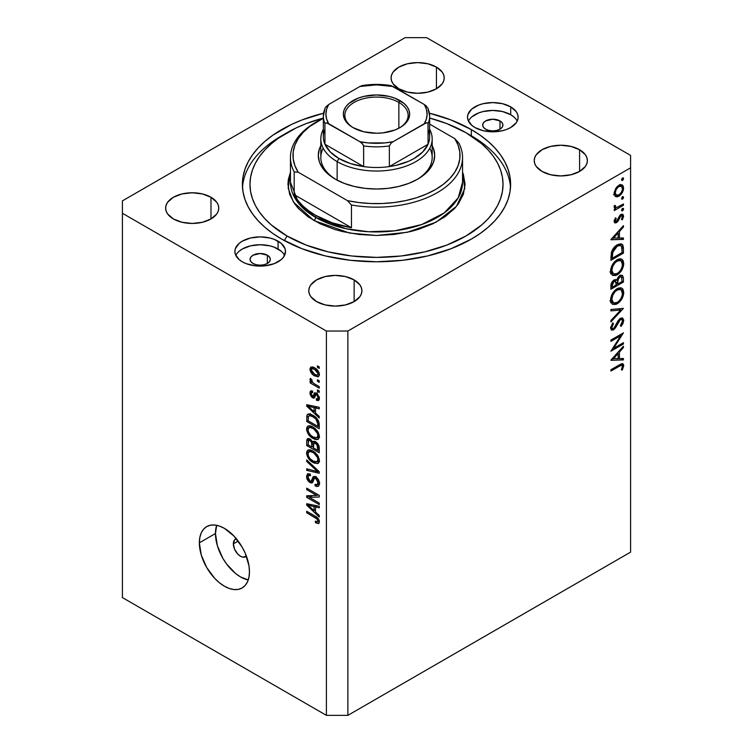 <?xml version="1.0" encoding="UTF-8"?>
<svg xmlns="http://www.w3.org/2000/svg" width="753" height="753" viewBox="0 0 753 753"><rect width="100%" height="100%" fill="white"/><g stroke="black" fill="none" stroke-linecap="round" stroke-linejoin="round"><path stroke-width="1.13" d="M246.382 556.1A10.118 5.845 60 0 1 245.572 556.759A10.118 5.845 60 0 1 237.769 554.048A10.118 5.845 60 0 1 233.355 543.854L238.174 541.078L233.355 543.854L234.559 539.967L236.536 538.828M215.462 533.529A35.429 20.453 -120 0 0 248.236 579.97L240.508 576.92L235.623 573.541L226.597 564.006L222.794 558.218L217.363 545.699L215.462 533.529L199.357 542.828L215.462 533.529A35.429 20.453 -120 0 1 216.676 525.312L215.462 533.529M249.459 571.753A35.429 20.453 60 0 1 242.118 587.971A35.429 20.453 60 0 1 214.821 578.483A35.429 20.453 60 0 1 199.357 542.828L199.837 537.463L201.258 532.86L203.574 529.19L206.689 526.611L210.492 525.199L214.821 525.029L219.518 526.093L224.403 528.361L233.995 536.098L242.118 547.064L245.233 553.248L248.979 565.832L249.459 571.753L248.979 577.118L247.549 581.721L245.233 585.382L242.118 587.971L238.325 589.373L233.995 589.552L229.288 588.479L224.403 586.211L219.518 582.841L214.821 578.483L206.689 567.517L201.258 554.999L199.357 542.828A35.429 20.453 60 0 1 206.689 526.611A35.429 20.453 60 0 1 233.995 536.098A35.429 20.453 60 0 1 249.459 571.753M499.964 120.913L499.964 129.177L496.679 130.448L492.81 130.89L488.932 130.448L485.647 129.177A10.118 5.845 180 0 1 482.682 125.045A10.118 5.845 180 0 1 488.932 119.652A10.118 5.845 180 0 1 499.964 120.913L502.157 122.814L502.929 125.045L502.157 127.285L499.964 129.177L499.964 120.913A10.118 5.845 180 0 1 502.929 125.045A10.118 5.845 180 0 1 496.679 130.448A10.118 5.845 180 0 1 485.647 129.177L483.454 127.285L482.682 125.045L483.454 122.814L485.647 120.913L492.81 119.2L499.964 120.913M267.353 255.211L267.353 263.475L264.068 264.745L260.19 265.188L256.321 264.745L253.036 263.475A10.118 5.845 180 0 1 250.071 259.343A10.118 5.845 180 0 1 256.321 253.949A10.118 5.845 180 0 1 267.353 255.211L269.546 257.112L270.318 259.343L269.546 261.583L267.353 263.475L267.353 255.211A10.118 5.845 180 0 1 270.318 259.343A10.118 5.845 180 0 1 264.068 264.745A10.118 5.845 180 0 1 253.036 263.475L250.843 261.583L250.071 259.343L250.843 257.112L253.036 255.211L260.19 253.507L267.353 255.211M284.568 255.418A25.301 14.608 0 0 0 278.083 249.017L278.083 241.167A25.301 14.608 180 0 1 285.5 251.493A25.301 14.608 180 0 1 269.875 264.99A25.301 14.608 180 0 1 242.297 261.828L239.153 259.616L235.369 254.345L234.889 251.493L235.369 248.65L239.153 243.379L242.297 241.167L250.504 237.995L260.19 236.884L269.875 237.995L274.252 239.35L281.236 243.379L285.011 248.65L285.5 251.493L283.57 257.084L281.236 259.616L274.252 263.644L265.131 265.828L255.258 265.828L246.137 263.644L242.297 261.828A25.301 14.608 180 0 1 234.889 251.493A25.301 14.608 180 0 1 250.504 237.995A25.301 14.608 180 0 1 278.083 241.167L278.083 249.017A25.301 14.608 0 0 0 235.821 255.418M517.179 121.12A25.301 14.608 0 0 0 510.703 114.72L510.703 106.87A25.301 14.608 180 0 1 518.111 117.195A25.301 14.608 180 0 1 502.496 130.693A25.301 14.608 180 0 1 474.917 127.53L471.764 125.309L467.99 120.047L467.5 117.195L467.99 114.343L471.764 109.081L478.748 105.053L483.125 103.698L492.81 102.587L502.496 103.698L510.703 106.87L516.191 111.604L517.631 114.343L518.111 117.195L517.631 120.047L516.191 122.786L510.703 127.53L506.863 129.347L502.496 130.693L492.81 131.803L483.125 130.693L474.917 127.53A25.301 14.608 180 0 1 467.5 117.195A25.301 14.608 180 0 1 483.125 103.698A25.301 14.608 180 0 1 510.703 106.87L510.703 114.72A25.301 14.608 0 0 0 468.432 121.12M471.331 129.591L471.331 135.992L471.331 129.591L480.179 135.22L488.019 141.329L494.777 147.842L500.406 154.713L504.839 161.867L508.04 169.237L509.969 176.757L510.619 184.344L509.969 191.94L508.04 199.451L504.839 206.821L500.406 213.974L494.777 220.845L488.019 227.368L480.179 233.468L471.331 239.096L451.009 248.725L427.826 255.888L402.667 260.293L376.5 261.78L350.333 260.293L325.174 255.888L301.991 248.725L281.669 239.096A134.119 77.437 180 0 1 242.381 184.344A134.119 77.437 180 0 1 323.583 113.195L301.991 119.962L291.42 124.49L272.821 135.22L264.981 141.329L258.223 147.842L252.594 154.713L248.161 161.867L244.96 169.237L243.031 176.757L242.381 184.344L243.031 191.94L244.96 199.451L248.161 206.821L252.594 213.974L258.223 220.845L264.981 227.368L272.821 233.468L281.669 239.096A134.119 77.437 180 0 0 427.826 255.888A134.119 77.437 180 0 0 510.619 184.344A134.119 77.437 180 0 0 471.331 129.591A134.119 77.437 180 0 0 429.417 113.195L451.009 119.962L471.331 129.591M436.439 67.092L436.439 88.788L427.826 92.111L417.651 93.278L407.486 92.111L398.864 88.788A26.571 15.342 180 0 1 391.08 77.936A26.571 15.342 180 0 1 407.486 63.77A26.571 15.342 180 0 1 436.439 67.092L442.199 72.072L443.715 74.942L444.223 77.936L443.715 80.929L442.199 83.809L436.439 88.788L436.439 67.092A26.571 15.342 180 0 1 444.223 77.936A26.571 15.342 180 0 1 427.826 92.111A26.571 15.342 180 0 1 398.864 88.788L393.104 83.809L391.598 80.929L391.08 77.936L391.598 74.942L393.104 72.072L398.864 67.092L407.486 63.77L417.651 62.603L427.826 63.77L436.439 67.092M210.981 197.258L210.981 218.954L202.369 222.276L192.194 223.443L182.028 222.276L173.406 218.954A26.571 15.342 180 0 1 165.622 208.11A26.571 15.342 180 0 1 182.028 193.935A26.571 15.342 180 0 1 210.981 197.258L216.742 202.237L218.257 205.117L218.765 208.11L218.257 211.104L216.742 213.974L210.981 218.954L210.981 197.258A26.571 15.342 180 0 1 218.765 208.11A26.571 15.342 180 0 1 202.369 222.276A26.571 15.342 180 0 1 173.406 218.954L167.646 213.974L166.14 211.104L165.622 208.11L166.14 205.117L167.646 202.237L173.406 197.258L182.028 193.935L192.194 192.768L202.369 193.935L210.981 197.258M354.136 279.909L354.136 301.595L345.514 304.927L335.349 306.094L325.174 304.927L316.561 301.595A26.571 15.342 180 0 1 308.777 290.752A26.571 15.342 180 0 1 325.174 276.577A26.571 15.342 180 0 1 354.136 279.909L359.896 284.879L361.402 287.759L361.92 290.752L361.402 293.745L359.896 296.626L354.136 301.595L354.136 279.909A26.571 15.342 180 0 1 361.92 290.752A26.571 15.342 180 0 1 345.514 304.927A26.571 15.342 180 0 1 316.561 301.595L310.801 296.626L309.285 293.745L308.777 290.752L309.285 287.759L310.801 284.879L316.561 279.909L325.174 276.577L335.349 275.41L345.514 276.577L354.136 279.909M579.594 149.734L579.594 171.43L570.972 174.762L560.806 175.929L550.631 174.762L542.019 171.43A26.571 15.342 180 0 1 534.235 160.587A26.571 15.342 180 0 1 550.631 146.411A26.571 15.342 180 0 1 579.594 149.734L585.354 154.713L586.86 157.593L587.378 160.587L586.86 163.58L585.354 166.46L579.594 171.43L579.594 149.734A26.571 15.342 180 0 1 587.378 160.587A26.571 15.342 180 0 1 570.972 174.762A26.571 15.342 180 0 1 542.019 171.43L536.258 166.46L534.743 163.58L534.235 160.587L534.743 157.593L536.258 154.713L542.019 149.734L550.631 146.411L560.806 145.244L570.972 146.411L579.594 149.734M122.41 200.872L405.133 37.65L122.41 200.872L122.41 597.581L326.397 715.35L326.397 331.038L122.41 213.268L326.397 331.038L347.867 331.038L347.867 715.35L630.59 552.128L630.59 167.815L347.867 331.038L630.59 167.815L630.59 155.419L426.603 37.65L630.59 155.419L630.59 552.128L347.867 715.35L347.867 331.038L326.397 331.038L326.397 715.35L347.867 715.35L326.397 715.35L122.41 597.581L122.41 200.872M613.591 348.347L623.428 342.671L623.428 343.97L610.909 351.199L620.764 335.687L610.909 341.373L610.909 340.074L623.428 332.845L613.591 348.347L623.428 332.845L610.909 340.074L610.909 341.373L620.764 335.687L610.909 351.199L623.428 343.97L623.428 342.671L613.591 348.347L612.848 347.924L613.591 348.347M620.161 318.773L623.748 320.477L622.703 318.105L620.359 318.303L622.355 317.945L623.738 320.091L622.957 323.583L621.018 326.454L620.378 325.597L622.467 321.22L621.912 319.601L620.877 319.385L619.117 320.834L614.024 329.513L611.389 330.03L610.579 327.988L612.707 322.905L613.479 323.639L611.991 326.454L611.963 328.101L612.801 328.797L613.921 328.252L618.015 320.787L620.359 318.303L613.45 328.59L612.405 328.703L611.869 327.386L613.479 323.639L612.707 322.905L610.579 327.988L611.474 330.078L613.507 329.861L615.417 327.95L620.34 319.611L621.743 319.479L622.467 321.22L620.378 325.597L621.018 326.454L623.748 320.477L620.171 318.566M623.428 308.372L610.909 321.908L610.909 320.514L620.773 309.991L610.909 310.876L610.909 309.483L623.428 308.372L610.909 309.483L610.909 310.876L620.773 309.991L610.909 320.514L610.909 321.908L623.428 308.372M623.748 292.399L623.286 295.59L619.747 301.774L615.935 304.4L612.537 304.344L610.862 302.16L610.692 298.555L611.643 295.214L614.608 290.649L617.808 288.286L620.83 287.75L622.938 289.143L623.748 292.399L621.846 288.135L617.159 288.625C613.102 291.392 610.909 295.223 610.579 300.118L612.471 304.316L617.225 303.798L615.963 303.064L617.225 303.798C621.234 301.04 623.409 297.237 623.748 292.399L622.27 291.543L623.748 292.399M623.748 263.475L623.286 266.656L619.747 272.85L615.935 275.476L612.537 275.419L610.862 273.235L610.692 269.63L611.643 266.289L614.608 261.724L617.808 259.361L620.83 258.825L622.938 260.218L623.748 263.475L621.846 259.211L617.159 259.7C613.102 262.468 610.909 266.298 610.579 271.193L612.471 275.382L617.225 274.864L615.963 274.139L617.225 274.864C621.234 272.106 623.409 268.313 623.748 263.475L622.27 262.618L623.748 263.475M623.428 239.388L610.909 239.765L623.428 225.674L623.428 227.077L619.418 231.538L619.418 238.089L623.428 237.976L623.428 239.388L623.428 237.976L619.418 238.089L619.418 231.538L623.428 227.077L623.428 225.674L610.909 239.576L623.428 239.388L621.093 238.042L623.428 239.388M623.588 178.574L622.947 180.061L621.809 180.456L622.147 178.292L623.286 177.896L623.588 178.574L622.543 177.972L621.507 179.779L622.543 180.381L621.507 179.779L622.543 180.381L623.588 178.574L622.543 177.972M618.881 196.222L617.131 196.862L615.286 196.448L614.203 194.566L614.203 192.316L616.716 187.092L619.342 185.031L621.357 184.645L623.268 186.104L623.268 190.311L621.517 193.785L618.881 196.222C621.78 194.236 623.352 191.507 623.588 188.024L622.289 184.965L618.881 185.276L615.625 188.608L614.119 193.493L615.276 196.439L618.881 196.222L617.488 195.422L618.881 196.222M623.588 197.295L622.947 198.792L621.809 199.178L622.147 197.013L622.947 196.552L623.588 197.295L622.543 196.693L621.507 198.5L622.543 199.112L621.507 198.5L622.543 199.112L623.588 197.295L622.543 196.693M623.428 203.978L623.428 205.277L614.279 210.558L614.279 209.259L615.625 208.477L614.241 207.499L614.429 205.465L615.408 205.616L615.653 207.254L616.867 207.414L623.428 203.978L617.215 207.329L615.756 207.32L615.408 205.616L614.429 205.465L614.119 206.774L615.625 208.477L614.279 209.259L614.279 210.558L623.428 205.277L622.307 204.628L623.428 205.277L623.428 203.978M623.588 208.986L622.947 210.473L621.809 210.868L622.147 208.694L623.286 208.308L623.588 208.986L622.543 208.383L621.507 210.191L622.543 210.793L621.507 210.191L622.543 210.793L623.588 208.986L622.543 208.383M616.519 222.615L615.126 222.963L614.156 221.843L615.417 217.871L616.208 218.295L615.267 220.94L616.472 221.344L619.86 215.405L621.47 214.247L622.835 214.304L623.569 216.506L622.355 219.801L621.507 219.434L622.364 216.149L620.99 215.763L618.128 221.024L616.519 222.615L617.931 221.316L620.99 215.763L621.978 215.687L622.467 216.779L621.507 219.434L622.355 219.801L623.588 216.064L622.835 214.304L620.943 214.492L616.472 221.344L615.239 220.676L616.208 218.295L615.417 217.871L614.119 221.326L614.749 222.822L616.519 222.615L614.119 221.231L616.519 222.615M617.328 244.772L620.933 243.803L622.684 244.829L623.371 247.21L623.428 253.112L610.909 260.34L611.747 251.361L613.704 247.916L617.328 244.772C614.486 246.382 612.5 248.979 611.361 252.575L610.909 260.34L623.428 253.112L623.428 248.631L622.006 247.803L623.428 248.631L621.94 244.141L617.328 244.772M616.669 280.191L615.643 279.598L616.669 280.191L614.006 280.06C611.794 281.716 610.768 283.843 610.909 286.451L610.909 289.274L623.428 282.036L623.428 278.13L621.78 277.179L623.428 278.13L623.428 282.036L610.909 289.274L611.201 283.834L613.3 280.558L615.173 279.617L616.669 280.191L618.317 276.878L620.623 275.212L622.515 275.438L623.428 278.13L622.336 275.316L619.879 275.56L616.669 280.191L616.208 279.777M623.428 359.915L610.909 360.292L623.428 346.192L623.428 347.604L619.418 352.065L619.418 358.616L623.428 358.503L623.428 359.915L623.428 358.503L619.418 358.616L619.418 352.065L623.428 347.604L623.428 346.192L610.909 360.103L623.428 359.915L621.093 358.569L623.428 359.915M622.467 366.372L621.969 365.309L621.056 365.309L610.909 371.041L610.909 369.742L621.997 363.643L622.957 363.774L623.729 365.271L622.307 370.024L621.338 369.817L622.467 366.372L621.338 369.817L622.307 370.024L623.748 365.704L622.966 363.784L619.361 364.866L610.909 369.742L610.909 371.041L619.239 366.231L618.109 365.582L619.239 366.231L621.987 365.318L622.467 366.372M309.267 497.338L319.244 503.098L319.244 504.604L306.716 497.366L306.716 495.766L316.702 495.436L306.716 489.666L306.716 488.17L319.244 495.399L319.244 497.008L309.267 497.338L319.244 497.008L319.244 495.399L306.716 488.17L306.716 489.666L316.702 495.436L306.716 495.766L306.716 497.366L319.244 504.604L319.244 503.098L309.267 497.338L312.316 495.578L309.267 497.338M315.752 476.856L318.463 479.746L319.357 482.617L318.858 485.807L316.815 486.542L315.178 485.911L315.008 484.311L316.684 484.725L317.747 483.755L317.832 481.412L316.486 478.899L314.377 478.296L312.73 482.362L311.271 483.012L308.241 481.054L306.603 477.195L307.553 473.741L310.292 474.079L310.452 475.67L308.655 475.435L308.043 477.675L309.163 480.358L311.008 481.383L313.248 476.705L315.752 476.856L313.474 476.545L311.281 481.318L310.01 481.054L308.015 477.157L308.645 475.444L310.452 475.67L310.292 474.079L307.591 473.722L306.556 476.357C306.64 478.993 307.779 481.045 309.982 482.541L312.26 482.814L314.49 478.202L315.799 478.381L317.935 482.541L317.098 484.574L315.008 484.311L315.178 485.911L318.284 486.334L319.404 483.52C319.338 480.706 318.114 478.484 315.752 476.856M306.716 459.932L319.244 471.717L319.244 473.27L306.716 470.361L306.716 468.818L317.775 471.726L306.716 461.495L306.716 459.932L306.716 461.495L317.775 471.726L306.716 468.818L306.716 470.361L319.244 473.27L319.244 471.717L306.716 459.932M317.437 463.594L319.404 460.459L318.896 462.587L317.87 463.453L314.283 463.151L309.737 459.961L306.687 454.436L306.866 451.292L308.655 449.842L311.855 450.435L315.347 452.713L318.293 456.393L319.404 460.459L317.493 455.094L312.994 451.028L307.873 450.125L306.556 453.033C307.224 457.419 309.417 460.601 313.144 462.577L317.437 463.594L318.688 462.869L318.133 463.321M317.437 439.545L319.404 436.42L318.265 439.197L316.458 439.648L314.283 439.112L309.737 435.912L306.687 430.396L306.866 427.252L308.655 425.803L311.855 426.396L315.347 428.664L318.293 432.354L319.404 436.42L317.493 431.055L312.994 426.989L307.873 426.076L306.556 428.984C307.224 433.37 309.417 436.552 313.144 438.528L317.437 439.545L318.688 438.83L318.133 439.272M315.498 413.021L319.244 416.447L319.244 418.009L306.716 406.159L306.716 404.69L319.244 407.307L319.244 408.86L315.498 407.966L315.498 413.021L315.498 407.966L319.244 408.86L319.244 407.307L306.716 404.69L306.716 406.159L319.244 418.009L319.244 416.447L315.498 413.021M317.455 365.883L319.244 366.918L319.244 368.424L317.455 367.389L317.455 365.883L317.455 367.389L319.244 368.424L319.244 366.918L317.455 365.883M314.594 367.803L317.455 370.052L318.99 372.528L319.31 375.512L317.86 376.905L313.041 374.815L310.368 371.229L309.972 368.942L310.594 367.342L312.194 366.871L314.594 367.803L310.904 367.106L309.972 369.177C310.443 372.302 312.015 374.561 314.688 375.935L318.472 376.688L319.404 374.618C318.914 371.445 317.305 369.177 314.594 367.803M317.455 379.785L319.244 380.82L319.244 382.317L317.455 381.291L317.455 379.785L317.455 381.291L319.244 382.317L319.244 380.82L317.455 379.785M314.519 383.917L319.244 386.637L319.244 388.143L310.132 382.882L310.132 381.385L311.582 382.223L310.123 380.256L310.452 378.373L311.761 379.691L312.184 382.082L314.519 383.917L312.655 382.571L311.761 379.691L310.452 378.373L309.972 379.512L311.582 382.223L310.132 381.385L310.132 382.882L319.244 388.143L319.244 386.637L314.519 383.917M317.455 389.932L319.244 390.958L319.244 392.464L317.455 391.428L317.455 389.932L317.455 391.428L319.244 392.464L319.244 390.958L317.455 389.932M316.467 393.113L319.234 396.897L319.234 399.617L318.246 400.558L316.476 400.257L316.316 398.666L317.625 398.779L318.077 397.913L316.994 394.958L315.808 394.657L314.763 397.377L313.681 398.158L311.497 396.963L310.114 394.308L310.114 391.805L311.017 390.769L312.57 391.052L312.73 392.652L311.638 392.586L311.271 393.678L312.495 396.266L313.144 396.172L314.481 392.897L316.467 393.113L314.622 392.793L313.144 396.172L312.382 396.21L311.271 393.678L311.676 392.558L312.73 392.652L312.57 391.052L310.773 390.873L309.972 392.981L312.57 397.81L314.227 398.008L315.865 394.61L316.693 394.751L318.105 397.509L317.615 398.779L316.316 398.666L316.476 400.257L318.623 400.417L319.404 398.365L316.467 393.113M312.909 415.289L316.241 417.802L318.575 421.049L319.244 428.711L306.716 421.482L306.951 415.242L307.93 414.131L309.436 413.952L312.909 415.289L307.761 414.216L306.951 415.242L306.716 421.482L319.244 428.711L319.244 424.447C318.726 420.23 316.618 417.181 312.909 415.289M315.563 441.804L318.801 445.512L319.244 452.76L306.716 445.531L306.857 439.62L308.579 438.434L310.641 439.432L312.486 442.02L313.747 441.211L315.563 441.804L312.486 442.02L309.869 438.895L307.535 438.632L306.716 441.042L306.716 445.531L319.244 452.76L319.244 448.308C319.225 445.503 317.992 443.329 315.563 441.804M315.498 512.012L319.244 515.438L319.244 517L306.716 505.15L306.716 503.682L319.244 506.289L319.244 507.851L315.498 506.957L315.498 512.012L315.498 506.957L319.244 507.851L319.244 506.289L306.716 503.682L306.716 505.15L319.244 517L319.244 515.438L315.498 512.012M317.935 520.944L319.14 520.257L317.935 520.944C317.559 522.036 316.693 522.102 315.338 521.132L315.498 522.723L317.06 521.829L315.498 522.723L318.519 523.608L319.404 521.857L318.924 523.401L315.498 522.723L315.338 521.132L317.182 521.838L317.879 521.387L317.192 519.109L306.716 512.774L306.716 511.268L317.22 517.556L318.623 519.165L319.404 521.857C318.98 519.146 317.587 517.255 315.215 516.182L306.716 511.268L306.716 512.774L316.994 518.902L317.935 520.944L317.597 521.744L319.281 520.775M426.603 37.65L405.133 37.65L426.603 37.65M513.847 116.931L510.703 114.72L502.496 111.548L492.81 110.437L483.125 111.548L478.748 112.903L471.764 116.931M281.236 251.229L274.252 247.2L269.875 245.845L260.19 244.734L250.504 245.845L242.297 249.017L239.153 251.229M246.457 556.015L243.247 557.211L240.508 556.26L237.769 554.048L234.559 549.144L233.355 543.854A10.118 5.845 60 0 1 235.444 539.223A10.118 5.845 60 0 1 236.423 538.847M318.754 366.636L317.455 367.389L318.754 366.636M316.138 375.098L314.688 375.935L317.38 375.135L319.206 373.187L317.521 375.069L314.679 374.429L311.271 369.958L311.836 368.735L314.679 369.356L315.902 368.65L314.679 369.356L318.105 373.827L316.881 371.097L314.396 369.196L311.987 368.659L311.271 370.128L312.486 372.688L316.138 375.098M313.38 367.2L309.972 369.177L313.38 367.2M313.549 367.106L313.643 368.104M318.754 380.538L317.455 381.291L318.754 380.538M311.431 382.129L310.132 382.882L311.431 382.129M312.081 381.931L311.582 382.223L312.081 381.931M310.998 378.919L309.972 379.512L310.998 378.919M318.754 390.675L317.455 391.428L318.754 390.675M319.394 398.572L316.476 400.257L319.394 398.572M319.225 396.869L318.105 397.509L319.225 396.869M317.747 394.139L316.693 394.751L317.747 394.139M317.352 393.753L315.865 394.61L317.352 393.753M315.178 396.304L312.57 397.81L315.178 396.304M312.608 391.456L309.972 392.981L312.608 391.456M313.144 396.172L315.959 394.139L312.382 396.21M317.06 393.301L317.239 392.718M316.505 393.141L313.662 394.788L316.505 393.141M316.721 394.101L313.003 396.285M315.074 394.901L315.601 395.381M308.579 405.086L306.716 406.159L308.579 405.086M317.342 406.902L315.498 407.966L317.342 406.902M314.039 411.684L308.015 406.178L309.558 405.283L308.015 406.178L310.594 406.846L312.297 405.858L310.594 406.846L314.039 407.618L315.818 406.592L314.039 407.618L314.039 411.684L315.498 410.837L314.039 411.684L314.039 407.618L308.015 406.178L314.039 411.684M308.184 420.635L306.716 421.482L308.184 420.635M308.41 416.428L306.716 417.407L308.41 416.428M310.292 415.072L310.34 414.141M309.21 413.934L306.951 415.242L309.21 413.934M310.405 413.67L310.292 415.345M308.429 416.39L308.184 420.823L317.775 426.367L317.775 423.788L319.131 423.007L317.775 423.788L317.427 421.388L315.949 419.129L316.938 418.555L315.949 419.129L312.89 416.786L314.133 416.07L312.89 416.786L309.784 415.665L308.429 416.39C309.511 415.355 310.998 415.487 312.89 416.786L315.949 419.129L317.775 423.788L317.775 426.367L319.244 425.52L317.775 426.367L308.184 420.823L308.429 416.39L311.309 414.479M319.31 437.502L318.011 437.107M314.566 437.709L313.144 438.528L314.566 437.709M310.132 427.036L306.556 428.984L310.132 426.923L310.236 425.84M317.86 437.041L319.517 437.531M310.274 425.699L310.142 427.262M313.163 437.041C310.274 435.601 308.561 433.201 308.015 429.822L309.012 427.685L311.911 426.424L310.123 427.459L312.956 428.466L314.189 427.751L312.956 428.466C315.752 429.916 317.418 432.288 317.935 435.582L319.234 434.839L317.935 435.582L316.947 437.719L313.163 437.041L315.639 437.973L317.286 437.465L317.935 435.818L317.502 433.408L313.822 429.012L311.149 427.657L309.276 427.563L308.052 429.276L308.457 432.043L310.358 434.933L313.163 437.041M308.184 444.684L306.716 445.531L308.184 444.684M310.142 439.065L306.716 441.042L310.142 439.065M313.897 441.211L312.486 442.02L313.897 441.211M313.032 441.39L312.486 442.02M315.479 441.55L315.498 442.312M311.921 447.028L308.184 444.872L308.655 440.279L311.13 439.903L310.067 440.514L311.798 442.83L314.434 441.305L311.798 442.83L311.921 444.374L313.653 443.376L311.921 444.374L311.921 447.028L313.389 446.181L311.921 447.028L311.554 442.105L309.841 440.392L308.457 440.467L308.184 444.872L311.921 447.028M317.775 450.407L313.389 447.875L313.954 443.075L315.573 443.319L316.74 442.642L315.573 443.319L317.615 445.88L318.698 445.258L317.615 445.88L317.775 447.433L319.112 446.661L317.775 447.433L317.775 450.407L319.244 449.569L317.775 450.407L317.069 444.684L314.603 442.952L313.455 444.006L313.389 447.875L317.775 450.407M319.31 461.542L318.011 461.147M314.566 461.758L313.144 462.577L314.566 461.758M310.132 451.075L306.556 453.033L310.132 450.962L310.236 449.889M317.86 461.081L319.517 461.58M310.274 449.748L310.142 451.301M313.163 461.081C310.274 459.65 308.561 457.24 308.015 453.861L309.012 451.725L311.911 450.463L310.123 451.499L312.956 452.506L314.189 451.791L312.956 452.506C315.752 453.965 317.418 456.337 317.935 459.622L319.234 458.878L317.935 459.622L316.947 461.768L313.163 461.081L315.639 462.013L317.286 461.514L317.935 459.867L317.502 457.457L313.822 453.052L311.507 451.819L309.276 451.602L308.052 453.315L308.457 456.092L310.029 458.624L313.163 461.081M308.561 469.298L306.716 470.361L308.561 469.298M318.688 471.199L317.775 471.726L318.688 471.199M316.768 469.392L315.799 469.957L316.768 469.392M307.742 460.902L306.716 461.495L307.742 460.902M319.376 484.151L318.754 483.85L315.178 485.911L318.735 483.633L319.583 484.245M319.225 481.798L317.935 482.541L319.225 481.798M316.919 477.731L315.799 478.381L316.919 477.731M313.446 480.536L309.982 482.541L313.446 480.536M310.142 474.578L306.556 476.357L310.142 473.995M313.615 479.972L311.281 481.318L313.615 479.972M315.676 477.524L312.119 479.501L315.827 476.903M314.472 476.367L312.768 477.355L314.472 476.367M315.978 476.329L315.62 477.741M310.142 473.872L310.142 474.71M312.862 480L313.559 480.47M319.733 482.645L319.168 482.485M311.544 496.029L310.857 495.634L311.544 496.029M309.662 495.672L306.716 497.366L309.662 495.672M318.001 494.683L316.702 495.436L318.001 494.683M308.015 488.913L306.716 489.666L308.015 488.913M318.688 495.079L317.229 495.126L318.688 495.079M308.579 504.068L306.716 505.15L308.579 504.068M317.342 505.894L315.498 506.957L317.342 505.894M314.039 510.675L308.015 505.169L309.558 504.275L308.015 505.169L310.594 505.828L312.297 504.849L310.594 505.828L314.039 506.609L315.818 505.583L314.039 506.609L314.039 510.675L315.498 509.828L314.039 510.675L314.039 506.609L308.015 505.169L314.039 510.675M318.001 518.318L316.994 518.902L318.001 518.318M316.542 517.029L315.319 517.735L316.542 517.029M308.015 512.021L306.716 512.774L308.015 512.021M621.507 179.779L622.543 180.381M619.917 184.805L619.992 185.464M622.213 187.224L623.588 188.024L621.441 186.302L622.467 188.674C622.279 191.328 621.093 193.408 618.891 194.914L616.312 195.178L615.239 192.853C615.465 190.18 616.679 188.081 618.891 186.575L617.865 185.982L618.891 186.575L621.441 186.302L620.265 186.085L618.175 187.055L616.048 189.784L615.239 192.853L614.213 192.26L616.867 195.385L619.239 194.688L621.441 192.231L622.402 189.53L622.213 187.224M614.9 194.368L614.222 194.651M613.554 194.801L615.305 194.152M620.011 185.953L619.832 184.466M621.507 198.5L622.543 199.112M614.354 207.753L615.625 208.477L614.354 207.753M614.843 208.233L615.625 208.477M614.297 205.823L615.239 206.369L614.297 205.823M621.507 210.191L622.543 210.793M614.316 220.149L615.239 220.676L614.316 220.149M616.472 221.344L615.239 220.676M620.914 214.52L623.588 216.064L620.914 214.52M621.554 219.339L622.355 219.801L621.554 219.339M620.03 215.207L620.99 215.763L620.03 215.207M619.305 216.149L620.124 216.629L619.305 216.149M618.317 218.276L619.173 218.775L618.317 218.276M617.065 220.817L617.931 221.316L617.065 220.817M622.59 226.597L623.428 227.077L622.59 226.597M618.58 231.058L619.418 231.538L618.58 231.058M618.128 237.355L619.418 238.089L618.128 237.355M613.347 238.277L618.128 232.959L617.3 232.479L618.128 232.959L618.128 238.127L612.509 237.788L618.128 238.127L618.128 232.959L613.347 238.277M622.147 252.368L623.428 253.112L622.147 252.368M622.147 252.556L612.189 258.307L610.909 257.564L612.189 258.307L612.189 257.291L610.918 256.547L612.189 257.291L612.537 252.641L611.511 252.048L612.537 252.641L617.319 246.071L616.265 245.459L617.319 246.071L620.801 245.563L621.827 246.946L622.147 252.556L621.554 246.325L620.096 245.318L617.319 246.071L615.032 247.906L613.008 251.126L612.189 258.307L622.147 252.556M612.453 273.377L611.05 273.716M619.7 258.778L620.086 260.133M610.532 273.744L612.998 273.141M620.143 260.679L619.7 258.759M611.869 270.383C612.133 266.411 613.893 263.277 617.159 260.999L616.105 260.387L617.159 260.999L620.849 260.576L622.467 264.265C622.213 268.2 620.463 271.306 617.215 273.574L613.488 273.97L611.869 270.383L610.683 269.696L611.869 270.383L612.274 272.539L613.959 274.186L616.161 274.073L618.778 272.417L620.971 269.546L622.26 266.186L622.26 262.571L620.971 260.651L618.222 260.5L615.097 262.665L612.735 266.402L611.869 270.383M623.428 282.036L622.147 281.302L623.428 282.036M619.851 276.059L619.804 275.221M613.911 280.558L613.93 279.871M612.189 287.232L612.189 285.472L611.012 284.785L612.189 285.472L614.034 281.349L613.046 280.784L615.446 281.208L616.208 284.916L612.189 287.232L610.909 286.488L612.189 287.232L616.208 284.916L615.86 281.641L614.034 281.349L612.434 283.514L612.189 287.232M617.488 284.173L617.488 283.307L616.123 282.526L617.488 283.307L617.639 280.521L616.726 279.994L617.639 280.521L619.879 276.859L618.891 276.285L621.347 276.737L622.147 281.481L617.488 284.173L616.189 283.42L617.488 284.173L622.147 281.481L621.385 276.756L619.879 276.859L618.392 278.422L617.488 284.173M612.453 302.301L611.05 302.64M620.143 289.604L620.086 289.058M610.532 302.668L612.998 302.066M611.869 299.308C612.133 295.336 613.893 292.211 617.159 289.924L616.105 289.321L617.159 289.924L620.849 289.5L622.467 293.19C622.213 297.124 620.463 300.231 617.215 302.499L613.488 302.904L611.869 299.308L610.683 298.63L611.869 299.308L612.274 301.464L613.959 303.111L616.161 302.998L618.778 301.341L620.971 298.47L622.26 295.11L622.26 291.496L620.971 289.576L618.222 289.425L615.097 291.59L612.735 295.327L611.869 299.308M618.693 308.786L620.773 309.991L618.693 308.786M619.39 319.056L620.34 319.611L619.39 319.056M618.298 320.364L619.117 320.834L618.298 320.364M616.283 324.119L617.121 324.599L616.283 324.119M614.599 327.48L615.417 327.95L614.599 327.48M610.589 328.176L613.507 329.861L610.589 328.176M612.565 323.112L613.479 323.639L612.565 323.112M610.739 326.736L611.869 327.386L610.739 326.736M622.307 343.321L623.428 343.97L622.307 343.321M619.634 335.038L620.764 335.687L619.634 335.038M622.59 347.124L623.428 347.604L622.59 347.124M618.58 351.585L619.418 352.065L618.58 351.585M618.128 357.882L619.418 358.616L618.128 357.882M613.347 358.805L618.128 353.486L617.3 353.006L618.128 353.486L618.128 358.654L612.509 358.315L618.128 358.654L618.128 353.486L613.347 358.805M620.886 364.047L623.748 365.704L620.886 364.047M621.46 369.535L622.307 370.024L621.46 369.535M323.206 148.19A55.675 32.144 0 0 0 336.262 179.694A55.675 32.144 180 0 1 320.825 157.49L320.825 138.891A55.675 32.144 180 0 1 323.357 129.309A55.675 32.144 0 0 0 337.137 161.622A55.675 32.144 0 0 0 405.312 166.394A55.675 32.144 0 0 0 429.643 129.309A55.675 32.144 180 0 1 432.175 138.891A55.675 32.144 180 0 1 397.8 168.587A55.675 32.144 180 0 1 337.137 161.622L337.137 180.174L337.137 161.622A55.675 32.144 180 0 1 320.825 138.891M335.349 179.176L335.349 179.176A58.197 33.603 180 0 1 320.825 145.621L319.413 148.868L318.303 155.419L319.413 161.98L322.726 168.277L328.11 174.084L335.349 179.176L344.168 183.356L354.23 186.462L365.149 188.372L376.5 189.022L387.851 188.372L398.77 186.462L408.832 183.356L417.651 179.176A58.197 33.603 180 0 1 335.349 179.176M290.46 182.282L298.866 203.687L315.658 217.401A2.532 1.459 -60 0 1 313.869 220.507L293.397 202.03L288.192 188.269L290.46 172.211L288.361 179.336L287.928 184.344L289.632 194.321L294.677 203.912L298.386 208.449L308.033 216.789L320.317 223.876L334.746 229.439L342.606 231.585L359.219 234.494L376.5 235.482L393.781 234.494L410.394 231.585L418.254 229.439L432.683 223.876L444.967 216.789L454.614 208.449L458.323 203.912L463.368 194.321L465.072 184.344L463.368 174.367L462.54 172.211L464.78 188.504L456.45 206.35L436.138 222.154L407.269 232.291L376.528 235.482L349.552 233.054L313.869 220.507A2.532 1.459 120 0 0 315.658 217.401A86.04 49.67 -0 0 0 409.425 228.168A86.04 49.67 -0 0 0 462.54 182.282L458.191 197.87L444.242 212.901L421.774 224.516L394.901 230.804L368.528 231.736L346.004 228.724L315.658 217.401L315.658 215.339L315.658 217.401A86.04 49.67 0 0 1 290.46 182.282L290.46 157.49A86.04 49.67 180 0 1 316.571 121.845M471.331 135.794L465.966 132.688A126.523 73.05 180 0 1 465.966 132.697A126.523 73.05 180 0 1 465.966 236A126.523 73.05 180 0 1 287.034 236L284.37 240.612L287.034 236L271.296 224.931L264.915 218.784L259.606 212.299L255.418 205.55L252.406 198.594L250.58 191.507L249.977 184.344L250.58 177.19L252.406 170.093L255.418 163.137L259.606 156.389L264.915 149.913L271.296 143.767L278.695 138.006L296.23 127.878L306.207 123.605L323.357 118.052A126.523 73.05 180 0 0 287.034 132.697A126.523 73.05 180 0 0 287.034 236L306.207 245.083L328.082 251.831L351.82 255.992L376.5 257.394L401.18 255.992L424.918 251.831L446.793 245.083L465.966 236L481.704 224.931L488.085 218.784L493.394 212.299L497.582 205.55L500.594 198.594L502.42 191.507L503.023 184.344L502.42 177.19L500.594 170.093L497.582 163.137L493.394 156.389L488.085 149.913L481.704 143.767L465.966 132.688L471.331 135.794A134.119 77.437 -0 0 0 471.331 135.794A134.119 77.437 180 0 1 510.506 187.45A134.119 77.437 -0 0 0 471.34 135.794L465.966 132.697M317.446 121.327L315.658 122.362A86.04 49.67 0 0 0 294.188 171.948L298.216 172.211A83.508 48.211 180 0 1 317.446 121.327A83.508 48.211 180 0 1 323.357 118.23L309.662 126.523L303.224 132.302L298.273 138.552L294.912 145.141L293.209 151.937L293.199 158.808L294.884 165.613L298.216 172.211L347.415 200.618L351.453 205.004A86.04 49.67 -0 0 0 437.342 192.608A86.04 49.67 -0 0 0 458.812 143.023A86.04 49.67 180 0 1 462.54 157.49A86.04 49.67 180 0 1 351.453 205.004L351.453 227.735A86.04 49.67 180 0 1 315.658 215.339A86.04 49.67 180 0 1 294.188 194.679L294.188 171.948A86.04 49.67 180 0 1 290.46 157.49M347.415 200.618L358.842 202.538L370.627 203.517L382.524 203.508L394.308 202.519L405.716 200.58L416.541 197.728L426.556 194.01L435.545 189.511L443.338 184.316L449.776 178.536L454.727 172.286L458.088 165.698L459.791 158.902L459.801 152.031L458.116 145.225L454.784 138.627L429.643 124.113L454.784 138.627A83.508 48.211 180 0 1 435.545 189.511A83.508 48.211 180 0 1 347.415 200.618L351.453 205.004L351.453 227.735L294.188 194.679L297.868 200.373L302.725 205.767L308.683 210.784L315.658 215.339L332.233 222.813L351.453 227.735L294.188 194.679L294.188 171.948L298.216 172.211L347.415 200.618M432.175 145.621L433.587 148.868L434.697 155.419L433.587 161.98L430.274 168.277L424.89 174.084L417.651 179.176A58.197 33.603 180 0 0 432.175 145.621M458.812 143.023L454.784 138.627L458.812 143.023M287.034 132.697L281.66 135.794A134.119 77.437 0 0 0 242.494 187.45A134.119 77.437 180 0 1 284.427 134.241M429.643 118.052L446.793 123.605L465.966 132.688A126.523 73.05 180 0 0 429.643 118.052M432.175 138.891L432.175 157.49A55.675 32.144 180 0 1 416.738 179.694A55.675 32.144 -0 0 0 429.794 148.19M399.391 127.935A31.635 18.26 0 0 0 398.864 102.427L399.937 100.563A33.151 19.136 180 0 1 399.937 127.633A33.151 19.136 180 0 1 353.063 127.633L348.94 124.725L345.872 121.421L343.989 117.826L343.349 114.098L343.989 110.362L345.872 106.775L348.94 103.462L358.08 98.182L363.812 96.412L376.5 94.953L389.188 96.412L394.92 98.182L404.06 103.462L407.128 106.775L409.011 110.362L409.651 114.098L409.011 117.826L407.128 121.421L404.06 124.725L399.937 127.633L394.92 130.005L382.966 132.867L376.5 133.234L363.812 131.775L353.063 127.633A33.151 19.136 180 0 1 353.063 100.563A33.151 19.136 180 0 1 399.937 100.563L398.864 102.427A31.635 18.26 0 0 0 354.399 102.267A31.635 18.26 0 0 0 353.609 127.935A31.635 18.26 180 0 1 344.865 115.331A31.635 18.26 180 0 1 364.396 98.464A31.635 18.26 180 0 1 398.864 102.427L398.864 128.226L398.864 102.427A31.635 18.26 180 0 1 408.135 115.331A31.635 18.26 180 0 1 399.391 127.944M428.062 129.403A53.143 30.685 180 0 1 428.062 144.247A53.143 30.685 180 0 1 389.357 166.592A53.143 30.685 180 0 1 363.643 166.592A53.143 30.685 180 0 1 338.925 158.516L337.137 161.622L338.925 158.516L350.333 163.523L363.643 166.592L324.938 144.247L330.247 151.927L338.925 158.516A53.143 30.685 180 0 1 324.938 144.247A53.143 30.685 180 0 1 324.938 129.403M428.005 123.238L428.062 144.247L389.357 166.592L396.191 165.321L408.663 161.246L414.075 158.516L422.753 151.927L428.062 144.247L389.357 166.592L389.357 145.931L390.901 143.334L393.113 141.696L426.377 122.805M363.586 145.527L363.643 166.592L324.938 144.247L324.938 123.586L326.491 122.777L359.887 141.696L362.946 144.284M427.902 108.027L424.306 104.507L393.113 86.491L376.5 84.873L359.887 86.491L362.099 85.588L363.106 85.607L359.887 86.491L328.694 104.507L326.595 109.232L325.889 114.098L326.595 118.955L328.694 123.69L359.887 141.696L368.076 142.91L384.924 142.91L393.113 141.696L424.871 123.379L427.525 122.795L428.062 123.586L428.062 144.247A53.143 30.685 0 0 0 429.643 136.82L429.643 116.16A53.143 30.685 180 0 1 428.062 123.586L428.062 123.586A53.143 30.685 0 0 0 429.643 116.16A53.143 30.685 180 0 0 428.062 108.743M426.537 106.164L424.306 104.507A50.611 29.216 180 0 1 424.306 123.69L426.405 118.955L427.111 114.098L426.405 109.232L424.306 104.507L391.042 85.616M389.894 85.607L393.113 86.491A50.611 29.216 180 0 0 359.887 86.491L328.694 104.507L325.644 107.095M325.127 107.952L323.357 116.16L323.357 136.82A53.143 30.685 0 0 0 324.938 144.247L324.938 123.586A53.143 30.685 180 0 1 323.357 116.16A53.143 30.685 180 0 1 324.938 108.743M363.643 166.592A53.143 30.685 0 0 0 389.357 166.592L389.357 145.931A53.143 30.685 180 0 1 363.643 145.931L363.643 166.592M323.357 116.16A53.143 30.685 0 0 0 324.938 123.586L326.491 122.777L328.694 123.69A50.611 29.216 180 0 1 328.694 104.507L325.475 107.331M389.357 145.931L390.901 143.334L393.113 141.696A50.611 29.216 180 0 1 359.887 141.696L362.108 143.343L363.643 145.931A53.143 30.685 0 0 0 389.357 145.931M311.836 368.735L314.001 367.483M317.55 375.05L319.366 373.996M317.615 398.779L319.376 397.772M311.676 392.558L312.664 391.984M309.012 427.685L311.507 426.245M316.947 437.719L319.404 436.307M308.655 440.279L310.424 439.263M313.954 443.075L315.846 441.983M309.012 451.725L311.507 450.285M316.947 461.768L319.404 460.347M317.098 484.574L319.394 483.247M314.49 478.202L316.26 477.186M621.441 186.302L619.286 185.059M616.312 195.178L614.128 193.916M615.756 207.32L614.147 206.397M615.577 221.42L614.194 220.62M621.978 215.687L620.472 214.812M620.801 245.563L618.448 244.207M620.849 260.576L618.345 259.126M613.488 273.97L609.911 271.908M615.446 281.208L613.742 280.229M621.347 276.737L619.606 275.73M620.849 289.5L618.345 288.051M613.488 302.904L609.911 300.833M621.743 319.479L620.048 318.5M612.405 328.703L610.598 327.659M621.987 365.318L620.293 364.348M462.54 157.49L462.54 182.282M362.193 85.569C371.728 84.025 381.272 84.025 390.807 85.569M427.873 107.952L429.643 116.16"/></g></svg>
